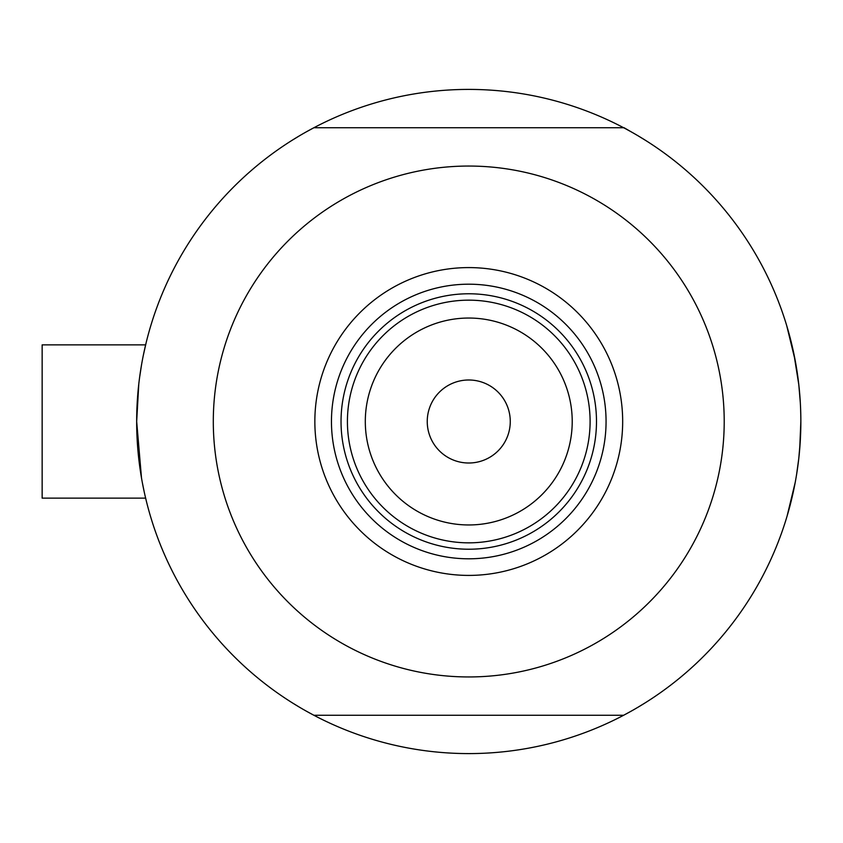 <?xml version="1.0" encoding="UTF-8"?>
<svg xmlns="http://www.w3.org/2000/svg" width="843" height="843" viewBox="0 0 843 843"><rect width="100%" height="100%" fill="white"/><g stroke="black" fill="none" stroke-linecap="round" stroke-linejoin="round"><path stroke-width="1.26" d="M145.628 498.139L42.15 498.139L42.15 344.861L145.628 344.861L146.008 343.28M141.498 477.939L136.671 421.5L138.779 384.155M139.653 377.095L141.498 365.082M143.363 355.156L146.029 343.227M786.73 325.704L795.223 360.646L786.73 325.704M796.54 368.201L798.795 384.661L793.874 353.775M800.323 402.733L798.806 384.745M631.323 711.081L623.62 715.275A332.089 332.089 0 0 1 313.902 715.275L306.188 711.081M146.408 501.332L144.954 495.231M144.206 491.859L142.456 483.208M306.188 131.919L313.902 127.725A332.089 332.089 0 0 0 313.902 715.275L623.62 715.275A332.089 332.089 0 0 0 800.85 421.5L799.712 448.929M798.806 458.307L796.551 474.788L798.806 458.307M787.236 515.621L795.234 482.344L787.088 516.095M798.806 458.244L800.302 440.647L798.806 458.244M631.323 131.919L624.062 127.725L313.902 127.725A332.089 332.089 0 0 1 800.85 421.5L799.891 446.779M791.166 501.1L792.494 495.536M299.265 707.077L291.773 702.504M800.829 425.515L800.608 434.271M638.256 135.923L645.738 140.496M299.265 135.923L291.773 140.496M638.256 707.077L645.738 702.504M800.829 417.496L800.608 408.729M314.85 421.5A153.911 153.911 0 0 1 468.761 267.589A153.911 153.911 0 0 1 622.671 421.5A153.911 153.911 0 0 1 468.761 575.411A153.911 153.911 0 0 1 314.85 421.5M606.064 421.5A137.304 137.304 0 0 0 468.761 284.196A137.304 137.304 0 0 0 331.457 421.5A137.304 137.304 0 0 0 468.761 558.804A137.304 137.304 0 0 0 606.064 421.5M213.3 421.5A255.45 255.45 0 0 0 468.761 676.95A255.45 255.45 0 0 0 724.211 421.5A255.45 255.45 0 0 0 468.761 166.05A255.45 255.45 0 0 0 213.3 421.5M365.304 421.5A103.457 103.457 0 0 0 468.761 524.957A103.457 103.457 0 0 0 572.218 421.5A103.457 103.457 0 0 0 468.761 318.043A103.457 103.457 0 0 0 365.304 421.5M590.1 421.5A121.339 121.339 0 0 1 468.761 542.839A121.339 121.339 0 0 1 347.421 421.5A121.339 121.339 0 0 1 468.761 300.161A121.339 121.339 0 0 1 590.1 421.5M510.268 421.5A41.507 41.507 0 0 0 468.761 379.993A41.507 41.507 0 0 0 427.243 421.5A41.507 41.507 0 0 0 468.761 463.007A41.507 41.507 0 0 0 510.268 421.5M596.486 421.5A127.725 127.725 0 0 1 468.761 549.225A127.725 127.725 0 0 1 341.036 421.5A127.725 127.725 0 0 1 468.761 293.775A127.725 127.725 0 0 1 596.486 421.5M42.15 344.861L145.628 344.861"/></g></svg>
